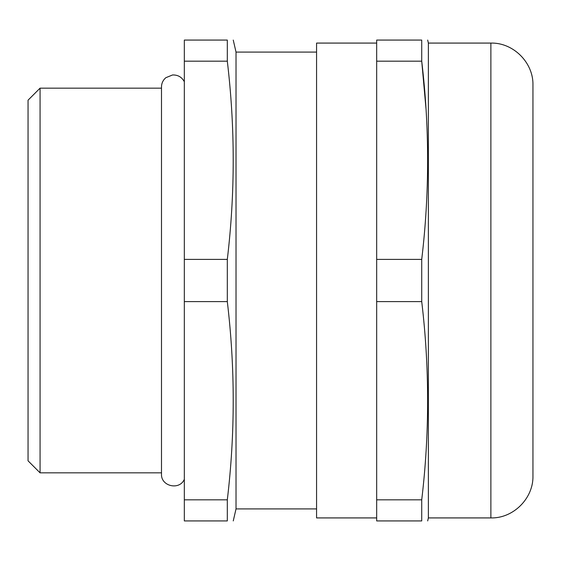 <?xml version="1.0" encoding="UTF-8"?>
<svg xmlns="http://www.w3.org/2000/svg" width="561" height="561" viewBox="0 0 561 561"><rect width="100%" height="100%" fill="white"/><g stroke="black" fill="none" stroke-linecap="round" stroke-linejoin="round"><path stroke-width="0.84" d="M28.05 460.819L28.05 100.181L40.069 88.154L40.069 472.846L28.05 460.819M490.875 43.078C513.357 42.496 533.532 62.664 532.95 85.153L532.95 475.847C533.532 498.336 513.357 518.504 490.875 517.922L490.875 43.078L428.366 43.078L428.366 517.922L427.671 520.931M376.669 43.078L316.565 43.078L316.565 517.922L376.669 517.922M316.565 52.096L236.02 52.096L236.02 508.904L233.257 520.931M227.31 301.608L227.31 259.392L184.331 259.392L184.331 520.931L227.31 520.931L227.31 499.823C235.178 433.751 235.178 367.679 227.31 301.608L184.331 301.608M227.31 520.931C235.178 520.931 235.178 520.931 227.31 520.931M421.725 301.608L376.669 301.608L376.669 520.931L421.725 520.931C429.593 520.931 429.593 520.931 421.725 520.931L421.725 499.823C429.593 433.751 429.593 367.679 421.725 301.608L421.725 259.392C429.593 193.321 429.593 127.249 421.725 61.177L425.988 108.546M227.31 259.392C235.171 193.321 235.171 127.249 227.31 61.177L227.31 40.069C235.178 40.069 235.178 40.069 227.31 40.069L184.331 40.069L184.331 259.392M184.331 61.177L227.31 61.177M227.31 499.823L184.331 499.823M376.669 301.608L376.669 40.069L421.725 40.069C429.593 40.069 429.593 40.069 421.725 40.069L421.725 61.177L376.669 61.177M426.633 119.738L427.096 130.229M376.669 259.392L421.725 259.392M376.669 499.823L421.725 499.823M184.331 479.283C179.604 490.672 160.776 486.352 161.491 474.045L161.491 86.955C161.561 83.231 163.006 80.153 165.818 77.713L172.543 74.971C177.858 74.802 181.785 77.046 184.331 81.717M490.875 517.922L428.366 517.922M316.565 508.904L236.02 508.904M161.491 472.846L40.069 472.846M428.366 43.078L427.671 40.069M236.02 52.096L233.257 40.069M161.491 88.154L40.069 88.154"/></g></svg>
